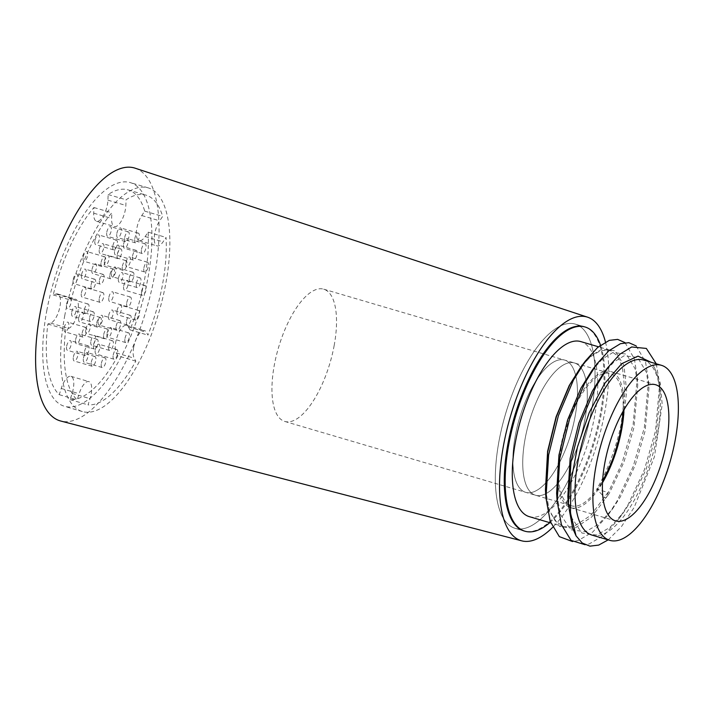 <?xml version="1.0" encoding="UTF-8"?>
<svg xmlns="http://www.w3.org/2000/svg" width="714" height="714" viewBox="0 0 714 714"><rect width="100%" height="100%" fill="white"/><g stroke="black" fill="none" stroke-linecap="round" stroke-linejoin="round"><path stroke-width="0.54" stroke-dasharray="3.57 2.68" d="M83.181 257.111A5.069 1.972 -73.6 0 1 86.813 251.542A5.069 1.972 -73.6 0 1 87.581 255.701A5.069 1.972 -73.6 0 1 83.949 261.27A5.069 1.972 -73.6 0 1 83.181 257.111M101.093 262.386A5.069 1.972 -73.6 0 1 104.726 256.817A5.069 1.972 -73.6 0 1 105.493 260.976A5.069 1.972 -73.6 0 1 101.861 266.545A5.069 1.972 -73.6 0 1 101.093 262.386M94.98 240.484A5.069 1.972 -73.6 0 1 98.612 234.915A5.069 1.972 -73.6 0 1 99.38 239.074A5.069 1.972 -73.6 0 1 95.747 244.643A5.069 1.972 -73.6 0 1 94.98 240.484M112.892 245.759A5.069 1.972 -73.6 0 1 116.525 240.19A5.069 1.972 -73.6 0 1 117.292 244.34A5.069 1.972 -73.6 0 1 113.66 249.909A5.069 1.972 -73.6 0 1 112.892 245.759M106.805 232.175A5.069 1.972 -73.6 0 1 110.438 226.606A5.069 1.972 -73.6 0 1 111.205 230.756A5.069 1.972 -73.6 0 1 107.573 236.334A5.069 1.972 -73.6 0 1 106.805 232.175M124.718 237.45A5.069 1.972 -73.6 0 1 128.35 231.871A5.069 1.972 -73.6 0 1 129.118 236.031A5.069 1.972 -73.6 0 1 125.485 241.6A5.069 1.972 -73.6 0 1 124.718 237.45M116.855 233.451A5.069 1.972 -73.6 0 1 120.487 227.882A5.069 1.972 -73.6 0 1 121.255 232.032A5.069 1.972 -73.6 0 1 117.623 237.601A5.069 1.972 -73.6 0 1 116.855 233.451M134.767 238.717A5.069 1.972 -73.6 0 1 138.4 233.148A5.069 1.972 -73.6 0 1 139.168 237.307A5.069 1.972 -73.6 0 1 135.535 242.876A5.069 1.972 -73.6 0 1 134.767 238.717M123.593 244.117A5.069 1.972 -73.6 0 1 127.226 238.547A5.069 1.972 -73.6 0 1 127.993 242.698A5.069 1.972 -73.6 0 1 124.361 248.276A5.069 1.972 -73.6 0 1 123.593 244.117M141.506 249.391A5.069 1.972 -73.6 0 1 145.138 243.813A5.069 1.972 -73.6 0 1 145.906 247.972A5.069 1.972 -73.6 0 1 142.273 253.541A5.069 1.972 -73.6 0 1 141.506 249.391M126.003 262.547A5.069 1.972 -73.6 0 1 129.636 256.978A5.069 1.972 -73.6 0 1 130.403 261.137A5.069 1.972 -73.6 0 1 126.771 266.706A5.069 1.972 -73.6 0 1 126.003 262.547M143.916 267.821A5.069 1.972 -73.6 0 1 147.548 262.252A5.069 1.972 -73.6 0 1 148.316 266.411A5.069 1.972 -73.6 0 1 144.683 271.98A5.069 1.972 -73.6 0 1 143.916 267.821M123.718 285.948A5.069 1.972 -73.6 0 1 127.342 280.379A5.069 1.972 -73.6 0 1 128.109 284.529A5.069 1.972 -73.6 0 1 124.477 290.098A5.069 1.972 -73.6 0 1 123.718 285.948M141.631 291.214A5.069 1.972 -73.6 0 1 145.254 285.645A5.069 1.972 -73.6 0 1 146.022 289.804A5.069 1.972 -73.6 0 1 142.398 295.373A5.069 1.972 -73.6 0 1 141.631 291.214M117.069 310.742A5.069 1.972 -73.6 0 1 120.702 305.173A5.069 1.972 -73.6 0 1 121.469 309.323A5.069 1.972 -73.6 0 1 117.837 314.892A5.069 1.972 -73.6 0 1 117.069 310.742M134.991 316.007A5.069 1.972 -73.6 0 1 138.614 310.438A5.069 1.972 -73.6 0 1 139.382 314.597A5.069 1.972 -73.6 0 1 135.758 320.167A5.069 1.972 -73.6 0 1 134.991 316.007M81.396 292.927A5.069 1.972 -73.6 0 1 85.02 287.358A5.069 1.972 -73.6 0 1 85.787 291.517A5.069 1.972 -73.6 0 1 82.164 297.086A5.069 1.972 -73.6 0 1 81.396 292.927M99.308 298.202A5.069 1.972 -73.6 0 1 102.932 292.633A5.069 1.972 -73.6 0 1 103.7 296.783A5.069 1.972 -73.6 0 1 100.076 302.352A5.069 1.972 -73.6 0 1 99.308 298.202M71.766 312.125A5.069 1.972 -73.6 0 1 75.398 306.556A5.069 1.972 -73.6 0 1 76.166 310.706A5.069 1.972 -73.6 0 1 72.533 316.275A5.069 1.972 -73.6 0 1 71.766 312.125M89.687 317.391A5.069 1.972 -73.6 0 1 93.311 311.822A5.069 1.972 -73.6 0 1 94.078 315.981A5.069 1.972 -73.6 0 1 90.446 321.55A5.069 1.972 -73.6 0 1 89.687 317.391M64.269 327.726A5.069 1.972 -73.6 0 1 67.901 322.157A5.069 1.972 -73.6 0 1 68.669 326.307A5.069 1.972 -73.6 0 1 65.036 331.876A5.069 1.972 -73.6 0 1 64.269 327.726M82.181 332.992A5.069 1.972 -73.6 0 1 85.814 327.423A5.069 1.972 -73.6 0 1 86.581 331.582A5.069 1.972 -73.6 0 1 82.949 337.151A5.069 1.972 -73.6 0 1 82.181 332.992M66.679 346.156A5.069 1.972 -73.6 0 1 70.311 340.587A5.069 1.972 -73.6 0 1 71.079 344.746A5.069 1.972 -73.6 0 1 67.446 350.315A5.069 1.972 -73.6 0 1 66.679 346.156M84.591 351.431A5.069 1.972 -73.6 0 1 88.224 345.862A5.069 1.972 -73.6 0 1 88.991 350.012A5.069 1.972 -73.6 0 1 85.359 355.581A5.069 1.972 -73.6 0 1 84.591 351.431M73.417 356.822A5.069 1.972 -73.6 0 1 77.05 351.252A5.069 1.972 -73.6 0 1 77.817 355.411A5.069 1.972 -73.6 0 1 74.185 360.981A5.069 1.972 -73.6 0 1 73.417 356.822M91.338 362.096A5.069 1.972 -73.6 0 1 94.962 356.527A5.069 1.972 -73.6 0 1 95.73 360.677A5.069 1.972 -73.6 0 1 92.097 366.246A5.069 1.972 -73.6 0 1 91.338 362.096M83.467 358.098A5.069 1.972 -73.6 0 1 87.099 352.529A5.069 1.972 -73.6 0 1 87.867 356.688A5.069 1.972 -73.6 0 1 84.234 362.257A5.069 1.972 -73.6 0 1 83.467 358.098M101.379 363.372A5.069 1.972 -73.6 0 1 105.012 357.803A5.069 1.972 -73.6 0 1 105.779 361.953A5.069 1.972 -73.6 0 1 102.147 367.523A5.069 1.972 -73.6 0 1 101.379 363.372M95.292 349.789A5.069 1.972 -73.6 0 1 98.925 344.219A5.069 1.972 -73.6 0 1 99.692 348.378A5.069 1.972 -73.6 0 1 96.06 353.948A5.069 1.972 -73.6 0 1 95.292 349.789M113.205 355.063A5.069 1.972 -73.6 0 1 116.837 349.494A5.069 1.972 -73.6 0 1 117.605 353.644A5.069 1.972 -73.6 0 1 113.972 359.213A5.069 1.972 -73.6 0 1 113.205 355.063M107.091 333.161A5.069 1.972 -73.6 0 1 110.724 327.592A5.069 1.972 -73.6 0 1 111.491 331.742A5.069 1.972 -73.6 0 1 107.859 337.311A5.069 1.972 -73.6 0 1 107.091 333.161M125.004 338.427A5.069 1.972 -73.6 0 1 128.636 332.858A5.069 1.972 -73.6 0 1 129.404 337.017A5.069 1.972 -73.6 0 1 125.771 342.586A5.069 1.972 -73.6 0 1 125.004 338.427M81.592 274.685A5.069 1.972 -73.6 0 1 85.216 269.116A5.069 1.972 -73.6 0 1 85.983 273.275A5.069 1.972 -73.6 0 1 82.36 278.844A5.069 1.972 -73.6 0 1 81.592 274.685M99.505 279.959A5.069 1.972 -73.6 0 1 103.137 274.39A5.069 1.972 -73.6 0 1 103.905 278.549A5.069 1.972 -73.6 0 1 100.272 284.118A5.069 1.972 -73.6 0 1 99.505 279.959M99.344 249.231A5.069 1.972 -73.6 0 1 102.977 243.661A5.069 1.972 -73.6 0 1 103.744 247.82A5.069 1.972 -73.6 0 1 100.112 253.39A5.069 1.972 -73.6 0 1 99.344 249.231M117.257 254.505A5.069 1.972 -73.6 0 1 120.889 248.936A5.069 1.972 -73.6 0 1 121.657 253.086A5.069 1.972 -73.6 0 1 118.024 258.655A5.069 1.972 -73.6 0 1 117.257 254.505M114.642 250.668A5.069 1.972 -73.6 0 1 118.265 245.098A5.069 1.972 -73.6 0 1 119.033 249.248A5.069 1.972 -73.6 0 1 115.409 254.827A5.069 1.972 -73.6 0 1 114.642 250.668M132.554 255.942A5.069 1.972 -73.6 0 1 136.178 250.364A5.069 1.972 -73.6 0 1 136.945 254.523A5.069 1.972 -73.6 0 1 133.322 260.092A5.069 1.972 -73.6 0 1 132.554 255.942M118.506 278.148A5.069 1.972 -73.6 0 1 122.139 272.578A5.069 1.972 -73.6 0 1 122.897 276.737A5.069 1.972 -73.6 0 1 119.274 282.307A5.069 1.972 -73.6 0 1 118.506 278.148M136.419 283.422A5.069 1.972 -73.6 0 1 140.051 277.853A5.069 1.972 -73.6 0 1 140.819 282.012A5.069 1.972 -73.6 0 1 137.186 287.581A5.069 1.972 -73.6 0 1 136.419 283.422M108.68 315.588A5.069 1.972 -73.6 0 1 112.312 310.019A5.069 1.972 -73.6 0 1 113.08 314.169A5.069 1.972 -73.6 0 1 109.447 319.738A5.069 1.972 -73.6 0 1 108.68 315.588M126.601 320.854A5.069 1.972 -73.6 0 1 130.225 315.285A5.069 1.972 -73.6 0 1 130.992 319.444A5.069 1.972 -73.6 0 1 127.369 325.013A5.069 1.972 -73.6 0 1 126.601 320.854M90.928 341.042A5.069 1.972 -73.6 0 1 94.56 335.473A5.069 1.972 -73.6 0 1 95.328 339.623A5.069 1.972 -73.6 0 1 91.695 345.192A5.069 1.972 -73.6 0 1 90.928 341.042M108.84 346.308A5.069 1.972 -73.6 0 1 112.473 340.739A5.069 1.972 -73.6 0 1 113.24 344.898A5.069 1.972 -73.6 0 1 109.608 350.467A5.069 1.972 -73.6 0 1 108.84 346.308M75.639 339.605A5.069 1.972 -73.6 0 1 79.263 334.036A5.069 1.972 -73.6 0 1 80.03 338.195A5.069 1.972 -73.6 0 1 76.407 343.764A5.069 1.972 -73.6 0 1 75.639 339.605M93.552 344.88A5.069 1.972 -73.6 0 1 97.175 339.311A5.069 1.972 -73.6 0 1 97.943 343.461A5.069 1.972 -73.6 0 1 94.319 349.03A5.069 1.972 -73.6 0 1 93.552 344.88M73.203 279.531A5.069 1.972 -73.6 0 1 76.835 273.962A5.069 1.972 -73.6 0 1 77.594 278.121A5.069 1.972 -73.6 0 1 73.97 283.69A5.069 1.972 -73.6 0 1 73.203 279.531M91.115 284.806A5.069 1.972 -73.6 0 1 94.748 279.236A5.069 1.972 -73.6 0 1 95.515 283.396A5.069 1.972 -73.6 0 1 91.883 288.965A5.069 1.972 -73.6 0 1 91.115 284.806M78.808 317.748A5.069 1.972 -73.6 0 1 82.44 312.179A5.069 1.972 -73.6 0 1 83.208 316.338A5.069 1.972 -73.6 0 1 79.575 321.907A5.069 1.972 -73.6 0 1 78.808 317.748M96.72 323.023A5.069 1.972 -73.6 0 1 100.353 317.453A5.069 1.972 -73.6 0 1 101.12 321.612A5.069 1.972 -73.6 0 1 97.488 327.182A5.069 1.972 -73.6 0 1 96.72 323.023M85.796 329.324A5.069 1.972 -73.6 0 1 89.42 323.754A5.069 1.972 -73.6 0 1 90.187 327.913A5.069 1.972 -73.6 0 1 86.564 333.483A5.069 1.972 -73.6 0 1 85.796 329.324M103.709 334.598A5.069 1.972 -73.6 0 1 107.332 329.029A5.069 1.972 -73.6 0 1 108.1 333.188A5.069 1.972 -73.6 0 1 104.476 338.757A5.069 1.972 -73.6 0 1 103.709 334.598M98.246 320.872A5.069 1.972 -73.6 0 1 101.879 315.302A5.069 1.972 -73.6 0 1 102.646 319.461A5.069 1.972 -73.6 0 1 99.014 325.031A5.069 1.972 -73.6 0 1 98.246 320.872M116.159 326.146A5.069 1.972 -73.6 0 1 119.791 320.577A5.069 1.972 -73.6 0 1 120.559 324.727A5.069 1.972 -73.6 0 1 116.926 330.305A5.069 1.972 -73.6 0 1 116.159 326.146M108.885 297.345A5.069 1.972 -73.6 0 1 112.509 291.776A5.069 1.972 -73.6 0 1 113.276 295.926A5.069 1.972 -73.6 0 1 109.653 301.495A5.069 1.972 -73.6 0 1 108.885 297.345M126.797 302.611A5.069 1.972 -73.6 0 1 130.421 297.042A5.069 1.972 -73.6 0 1 131.189 301.201A5.069 1.972 -73.6 0 1 127.565 306.77A5.069 1.972 -73.6 0 1 126.797 302.611M111.464 272.525A5.069 1.972 -73.6 0 1 115.097 266.947A5.069 1.972 -73.6 0 1 115.864 271.106A5.069 1.972 -73.6 0 1 112.232 276.675A5.069 1.972 -73.6 0 1 111.464 272.525M129.377 277.791A5.069 1.972 -73.6 0 1 133.009 272.221A5.069 1.972 -73.6 0 1 133.777 276.38A5.069 1.972 -73.6 0 1 130.144 281.95A5.069 1.972 -73.6 0 1 129.377 277.791M104.485 260.949A5.069 1.972 -73.6 0 1 108.109 255.38A5.069 1.972 -73.6 0 1 108.876 259.53A5.069 1.972 -73.6 0 1 105.253 265.099A5.069 1.972 -73.6 0 1 104.485 260.949M122.397 266.215A5.069 1.972 -73.6 0 1 126.03 260.646A5.069 1.972 -73.6 0 1 126.789 264.805A5.069 1.972 -73.6 0 1 123.165 270.374A5.069 1.972 -73.6 0 1 122.397 266.215M92.026 269.401A5.069 1.972 -73.6 0 1 95.658 263.832A5.069 1.972 -73.6 0 1 96.426 267.982A5.069 1.972 -73.6 0 1 92.793 273.551A5.069 1.972 -73.6 0 1 92.026 269.401M109.938 274.667A5.069 1.972 -73.6 0 1 113.571 269.098A5.069 1.972 -73.6 0 1 114.338 273.257A5.069 1.972 -73.6 0 1 110.706 278.826A5.069 1.972 -73.6 0 1 109.938 274.667M66.563 304.325A5.069 1.972 -73.6 0 1 70.186 298.755A5.069 1.972 -73.6 0 1 70.954 302.914A5.069 1.972 -73.6 0 1 67.33 308.484A5.069 1.972 -73.6 0 1 66.563 304.325M84.475 309.599A5.069 1.972 -73.6 0 1 88.108 304.03A5.069 1.972 -73.6 0 1 88.875 308.189A5.069 1.972 -73.6 0 1 85.243 313.758A5.069 1.972 -73.6 0 1 84.475 309.599M133.67 347.316A15.208 5.926 106.4 0 0 134.205 358.196L135.821 361.132A108.983 42.465 -73.6 0 1 88.054 404.892L90.026 398.671A15.208 5.926 106.4 0 0 88.884 381.606A15.208 5.926 106.4 0 0 79.147 393.726L77.174 399.947A108.983 42.465 -73.6 0 1 65.759 329.288L68.589 328.369A15.208 5.926 106.4 0 0 77.478 313.616A15.208 5.926 106.4 0 0 75.577 299.255A15.208 5.926 106.4 0 0 73.979 299.309L71.141 300.228A108.983 42.465 -73.6 0 1 111.857 212.799L111.634 218.457A15.208 5.926 106.4 0 0 114.445 226.534A15.208 5.926 106.4 0 0 121.675 220.394A15.208 5.926 106.4 0 0 125.843 205.436L126.066 199.777A108.983 42.465 -73.6 0 1 146.013 195.154A108.983 42.465 -73.6 0 1 162.649 216.404L159.668 220.813A15.208 5.926 106.4 0 0 154.777 233.442A15.208 5.926 106.4 0 0 157.08 245.911A15.208 5.926 106.4 0 0 163.069 241.832L166.041 237.423A108.983 42.465 -73.6 0 1 147.932 335.125L146.316 332.197A15.208 5.926 106.4 0 0 144.558 330.609A15.208 5.926 106.4 0 0 133.67 347.316M117.908 355.858A108.983 42.465 -73.6 0 1 70.142 399.617L72.114 393.396A15.208 5.926 106.4 0 0 70.972 376.332A15.208 5.926 106.4 0 0 61.234 388.452L59.262 394.672A108.983 42.465 -73.6 0 1 47.847 324.013L50.676 323.103A15.208 5.926 106.4 0 0 59.565 308.341A15.208 5.926 106.4 0 0 57.664 293.981A15.208 5.926 106.4 0 0 56.067 294.043L53.229 294.953A108.983 42.465 -73.6 0 1 93.945 207.524L93.721 213.183A15.208 5.926 106.4 0 0 96.533 221.26A15.208 5.926 106.4 0 0 103.762 215.119A15.208 5.926 106.4 0 0 107.93 200.17L108.153 194.511A108.983 42.465 -73.6 0 1 128.101 189.879A108.983 42.465 -73.6 0 1 144.728 211.139L141.756 215.548A15.208 5.926 106.4 0 0 136.865 228.177A15.208 5.926 106.4 0 0 139.159 240.645A15.208 5.926 106.4 0 0 145.156 236.557L148.128 232.148A108.983 42.465 -73.6 0 1 130.019 329.859L128.404 326.923A15.208 5.926 106.4 0 0 126.646 325.334A15.208 5.926 106.4 0 0 115.757 342.042A15.208 5.926 106.4 0 0 116.293 352.93L117.908 355.858L135.821 361.132M53.229 294.953L71.141 300.228M93.945 207.524L111.857 212.799M108.153 194.511L126.066 199.777M144.728 211.139L162.649 216.404M148.128 232.148L166.041 237.423M130.019 329.859L147.932 335.125M70.142 399.617L88.054 404.892M59.262 394.672L77.174 399.947M47.847 324.013L65.759 329.288M575.073 416.601A68.937 26.864 106.4 0 0 564.631 360.079A68.937 26.864 106.4 0 0 515.276 435.826A68.937 26.864 106.4 0 0 525.709 492.348A68.937 26.864 106.4 0 0 575.073 416.601A68.937 26.864 106.4 0 0 564.631 360.079A68.937 26.864 106.4 0 0 515.276 435.826A68.937 26.864 106.4 0 0 525.709 492.348A68.937 26.864 106.4 0 0 575.073 416.601M334.134 345.701A68.937 26.864 106.4 0 0 323.701 289.179A68.937 26.864 106.4 0 0 274.346 364.925A68.937 26.864 106.4 0 0 284.779 421.447A68.937 26.864 106.4 0 0 334.134 345.701M46.776 310.688A116.587 45.428 -73.6 0 1 130.251 182.588A116.587 45.428 -73.6 0 1 147.896 278.165A116.587 45.428 -73.6 0 1 64.421 406.275A116.587 45.428 -73.6 0 1 46.776 310.688M64.688 315.963A116.587 45.428 -73.6 0 1 148.164 187.862A116.587 45.428 -73.6 0 1 165.809 283.44A116.587 45.428 -73.6 0 1 82.342 411.541A116.587 45.428 -73.6 0 1 64.688 315.963M605.472 342.042A116.587 45.428 -73.6 0 1 604.687 412.585A116.587 45.428 -73.6 0 1 552.654 527.343M135.151 168.192A131.795 51.354 -73.6 0 1 154.492 276.05A131.795 51.354 -73.6 0 1 60.744 421.028M499.015 441.065A106.448 41.474 -73.6 0 1 575.225 324.094A106.448 41.474 -73.6 0 1 591.335 411.362A106.448 41.474 -73.6 0 1 515.124 528.333A106.448 41.474 -73.6 0 1 499.015 441.065A106.448 41.474 106.4 0 0 515.124 528.333A106.448 41.474 106.4 0 0 591.335 411.362A106.448 41.474 106.4 0 0 575.225 324.094A106.448 41.474 106.4 0 0 499.015 441.065M584.177 326.735L575.225 324.094L584.177 326.735A106.448 41.474 -73.6 0 1 600.295 414.004A106.448 41.474 -73.6 0 1 524.085 530.966L515.124 528.333L524.085 530.966M584.918 419.493A68.937 26.864 106.4 0 0 574.484 362.98A68.937 26.864 106.4 0 0 525.129 438.726A68.937 26.864 106.4 0 0 535.562 495.248A68.937 26.864 106.4 0 0 584.918 419.493A68.937 26.864 106.4 0 0 574.484 362.98A68.937 26.864 106.4 0 0 525.129 438.726A68.937 26.864 106.4 0 0 535.562 495.248A68.937 26.864 106.4 0 0 584.918 419.493M549.762 522.675A106.448 41.474 106.4 0 0 601.188 414.263A106.448 41.474 106.4 0 0 600.501 345.192M591.968 535.089A91.24 35.548 106.4 0 0 657.291 434.835A91.24 35.548 106.4 0 0 643.484 360.034M623.001 411.469A68.937 26.864 106.4 0 0 610.318 373.52A68.937 26.864 106.4 0 0 560.954 449.267A68.937 26.864 106.4 0 0 571.396 505.789A68.937 26.864 106.4 0 0 602.607 480.763M623.982 409.747A70.963 27.65 106.4 0 0 610.889 371.575A70.963 27.65 106.4 0 0 560.079 449.552A70.963 27.65 106.4 0 0 570.816 507.734A70.963 27.65 106.4 0 0 602.5 482.744M545.362 488.706L549.173 509.626L555.233 520.952L563.765 526.789L573.824 526.575L590.889 515.276L607.926 492.455L596.734 489.161C607.935 469.687 616.075 448.035 621.144 424.196L625.018 392.013L622.385 366.693L617.244 355.643L609.685 350.083L600.536 350.574L590.416 356.786L579.768 368.567M529.27 516.641A91.24 35.548 106.4 0 0 594.592 416.387A91.24 35.548 106.4 0 0 580.785 341.587M656.264 363.792L659.665 383.936L655.532 430.935L644.367 469.83L627.927 504.976L619.145 518.498L603.91 535.357L589.273 543.889L585.132 544.746M636.21 345.933L645.554 362.087L648.464 380.642L644.34 427.641L633.166 466.528L616.726 501.683L607.953 515.196L592.709 532.064L578.081 540.596L572.566 541.56M625.018 342.631L634.353 358.794L637.272 377.349L633.148 424.348L621.974 463.234L605.534 498.381L596.734 489.161M591.701 370.869L602.571 358.847L612.907 352.502L626.374 354.09L635.183 368.933L637.727 385.221L633.952 427.516L623.884 462.279L609.113 493.686L605.534 498.381M608.203 539.864L621.412 526.664L634.202 507.342L654.426 456.799L662.199 404.374L660.298 383.132L654.586 367.835L657.576 375.519L660.12 391.808L656.344 434.103L646.277 468.866L631.497 500.282L623.786 512.134L610.015 527.36L596.779 535.045L581.91 533.037L571.709 517.793L567.835 496.533M602.893 374.163L613.772 362.141L624.098 355.795L637.575 357.384L646.384 372.226L648.919 388.514L645.144 430.81L635.085 465.573L620.305 496.989L612.585 508.832L598.814 524.058L585.587 531.751L570.718 529.743L560.508 514.491L556.634 493.24M654.586 367.835L651.043 362.257M545.442 489.947L549.316 511.197L559.517 526.45L574.386 528.458L591.763 516.936L609.113 493.686L607.926 492.455M116.293 352.93L134.205 358.196M145.156 236.557L163.069 241.832M50.676 323.103L68.589 328.369M56.067 294.043L73.979 299.309M93.721 213.183L111.634 218.457M107.93 200.17L125.843 205.436M141.756 215.548L159.668 220.813M128.404 326.923L146.316 332.197M72.114 393.396L90.026 398.671M61.234 388.452L79.147 393.726M580.5 367.576L591.379 355.545L601.706 349.208L615.182 350.797L623.991 365.639L626.687 391.433L622.76 424.223L612.692 458.986L597.913 490.393M104.726 256.817L86.813 251.542M116.525 240.19L98.612 234.915M128.35 231.871L110.438 226.606M138.4 233.148L120.487 227.882M145.138 243.813L127.226 238.547M147.548 262.252L129.636 256.978M145.254 285.645L127.342 280.379M138.614 310.438L120.702 305.173M102.932 292.633L85.02 287.358M93.311 311.822L75.398 306.556M85.814 327.423L67.901 322.157M88.224 345.862L70.311 340.587M94.962 356.527L77.05 351.252M105.012 357.803L87.099 352.529M116.837 349.494L98.925 344.219M128.636 332.858L110.724 327.592M103.137 274.39L85.216 269.116M120.889 248.936L102.977 243.661M136.178 250.364L118.265 245.098M140.051 277.853L122.139 272.578M130.225 315.285L112.312 310.019M112.473 340.739L94.56 335.473M97.175 339.311L79.263 334.036M94.748 279.236L76.835 273.962M100.353 317.453L82.44 312.179M107.332 329.029L89.42 323.754M119.791 320.577L101.879 315.302M130.421 297.042L112.509 291.776M133.009 272.221L115.097 266.947M126.03 260.646L108.109 255.38M113.571 269.098L95.658 263.832M88.108 304.03L70.186 298.755M139.159 240.645L157.08 245.911M57.664 293.981L75.577 299.255M96.533 221.26L114.445 226.534M128.101 189.879L146.013 195.154M126.646 325.334L144.558 330.609M70.972 376.332L88.884 381.606M85.243 313.758L67.33 308.484M110.706 278.826L92.793 273.551M123.165 270.374L105.253 265.099M130.144 281.95L112.232 276.675M127.565 306.77L109.653 301.495M116.926 330.305L99.014 325.031M104.476 338.757L86.564 333.483M97.488 327.182L79.575 321.907M91.883 288.965L73.97 283.69M94.319 349.03L76.407 343.764M109.608 350.467L91.695 345.192M127.369 325.013L109.447 319.738M137.186 287.581L119.274 282.307M133.322 260.092L115.409 254.827M118.024 258.655L100.112 253.39M100.272 284.118L82.36 278.844M125.771 342.586L107.859 337.311M113.972 359.213L96.06 353.948M102.147 367.523L84.234 362.257M92.097 366.246L74.185 360.981M85.359 355.581L67.446 350.315M82.949 337.151L65.036 331.876M90.446 321.55L72.533 316.275M100.076 302.352L82.164 297.086M135.758 320.167L117.837 314.892M142.398 295.373L124.477 290.098M144.683 271.98L126.771 266.706M142.273 253.541L124.361 248.276M135.535 242.876L117.623 237.601M125.485 241.6L107.573 236.334M113.66 249.909L95.747 244.643M101.861 266.545L83.949 261.27M323.701 289.179L610.318 373.52M148.164 187.862L130.251 182.588M82.342 411.541L64.421 406.275M284.779 421.447L571.396 505.789M610.889 371.575L655.666 384.757M563.765 526.789L550.78 522.969M659.665 383.936L660.12 391.808M619.145 518.498L623.786 512.134M648.464 380.642L648.919 388.514M607.953 515.196L612.585 508.832M637.272 377.349L637.727 385.221M609.685 350.083L598.466 346.79M570.816 507.734L615.602 520.908"/><path stroke-width="1.07" d="M552.654 527.343A116.587 45.428 -73.6 0 1 521.764 540.846A116.587 45.428 -73.6 0 1 503.575 445.108A116.587 45.428 -73.6 0 1 587.577 317.177A116.587 45.428 -73.6 0 1 605.472 342.042M521.764 540.846L60.744 421.028A131.795 51.354 -73.6 0 1 40.18 312.812A131.795 51.354 -73.6 0 1 135.151 168.192L587.577 317.177M524.977 531.225L524.085 530.966A106.448 41.474 -73.6 0 1 507.966 443.697A106.448 41.474 -73.6 0 1 584.177 326.735L585.078 326.994A106.448 41.474 106.4 0 0 508.868 443.956A106.448 41.474 106.4 0 0 524.977 531.225A106.448 41.474 106.4 0 0 549.762 522.675M600.501 345.192A106.448 41.474 106.4 0 0 585.078 326.994M661.396 365.3L643.484 360.034A91.24 35.548 106.4 0 0 578.153 460.289A91.24 35.548 106.4 0 0 591.968 535.089L609.881 540.364A91.24 35.548 106.4 0 0 675.203 440.11A91.24 35.548 106.4 0 0 661.396 365.3A91.24 35.548 106.4 0 0 596.065 465.564A91.24 35.548 106.4 0 0 609.881 540.364M602.607 480.763A68.937 26.864 106.4 0 0 620.752 430.042A68.937 26.864 106.4 0 0 623.001 411.469M666.412 442.93A70.963 27.65 106.4 0 0 655.666 384.757A70.963 27.65 106.4 0 0 604.865 462.734A70.963 27.65 106.4 0 0 615.602 520.908A70.963 27.65 106.4 0 0 666.412 442.93M602.5 482.744A70.963 27.65 106.4 0 0 621.626 429.757A70.963 27.65 106.4 0 0 623.982 409.747M580.5 367.576L569.228 385.515L556.108 416.762L547.611 451.302L545.442 489.947L547.745 451.792L556.411 416.619L569.79 384.792L580.5 367.576L585.266 361.141L597.582 347.539L609.283 340.373L617.655 339.391L625.018 342.631M598.466 346.79L580.785 341.587A91.24 35.548 106.4 0 0 515.454 441.841A91.24 35.548 106.4 0 0 529.27 516.641L550.78 522.969M651.043 362.257L638.004 356.134L621.724 363.685L604.642 383.525L589.175 412.737L577.421 447.116L570.932 482.012L570.459 512.884L576.055 535.866L572.592 527.941L568.353 504.521L571.013 461.574L580.777 422.269L595.815 386.702L607.659 367.737L619.975 354.126L631.676 346.968L646.349 348.441L656.264 363.792M585.132 544.746L571.075 540.4L561.4 524.647L557.161 501.228L559.812 458.272L569.585 418.975L584.623 383.409L596.467 364.435L608.774 350.833L620.475 343.675L628.847 342.684L636.21 345.933M572.566 541.56L559.339 536.633L550.199 521.354L545.96 497.935L548.62 454.979L558.393 415.673L573.431 380.116L585.266 361.141M568.353 504.521L567.835 496.533L570.138 458.379L578.804 423.206L592.183 391.379L602.893 374.163L607.659 367.737M557.161 501.228L556.634 493.24L558.946 455.086L567.612 419.912L580.982 388.086L591.701 370.869L596.467 364.435M576.055 535.866L582.285 543.033L589.942 546.148L598.707 545.085L608.203 539.864M545.442 489.947L545.96 497.935"/></g></svg>
